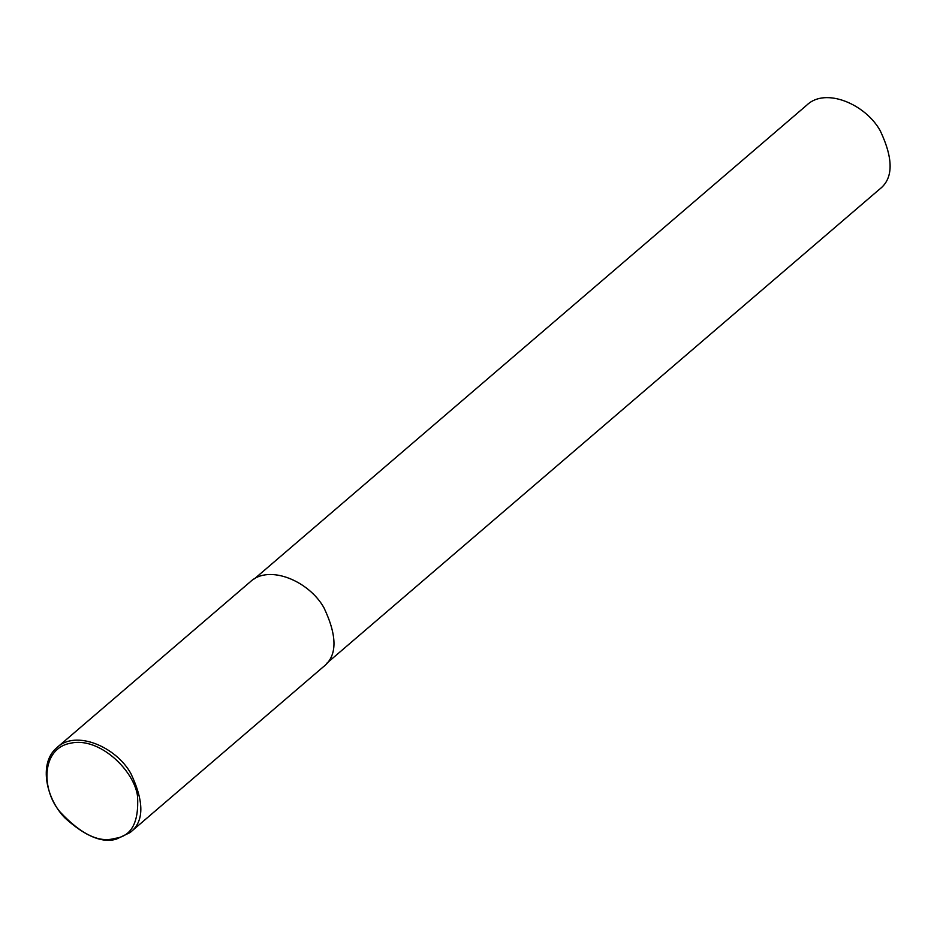 <?xml version="1.0" encoding="UTF-8"?>
<svg xmlns="http://www.w3.org/2000/svg" width="937" height="937" viewBox="0 0 937 937"><rect width="100%" height="100%" fill="white"/><g stroke="black" fill="none" stroke-linecap="round" stroke-linejoin="round"><path stroke-width="1.41" d="M254.395 578.867L807.062 104.897C825.556 87.223 865.437 104.077 880.218 130.711C893.664 159.149 893.406 178.674 879.445 189.309L326.779 663.267M116.293 839.154C102.402 843.277 85.396 836.319 65.309 818.282C46.85 800.163 37.644 763.479 57.098 747.468C75.745 729.642 115.954 746.637 130.864 773.493C144.415 802.154 144.157 821.843 130.079 832.56L116.293 839.154M114.654 838.416C99.193 843.054 80.992 834.246 60.085 811.992C40.947 789.516 41.287 748.23 70.662 743.205C99.252 736.494 134.413 770.589 137.552 796.298C139.027 822.499 131.391 836.53 114.654 838.416M57.098 747.468L250.249 581.83C268.896 564.004 309.093 580.999 324.003 607.855C337.566 636.516 337.297 656.205 323.218 666.921L130.079 832.56"/></g></svg>
